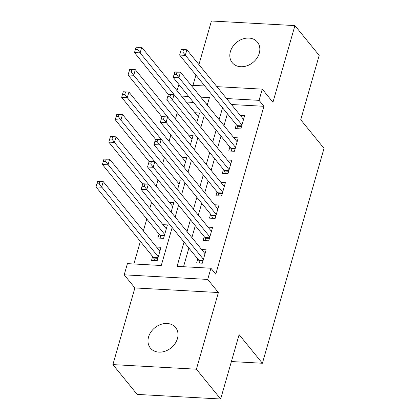<?xml version="1.0" encoding="UTF-8"?>
<svg xmlns="http://www.w3.org/2000/svg" width="420" height="420" viewBox="0 0 420 420"><rect width="100%" height="100%" fill="white"/><g stroke="black" fill="none" stroke-linecap="round" stroke-linejoin="round"><path stroke-width="0.63" d="M230.391 51.602A16.249 12.936 -39.1 0 0 232.228 62.654A16.249 12.936 -39.1 0 0 247.06 65.772A16.249 12.936 -39.1 0 0 259.276 53.193A16.249 12.936 -39.1 0 0 257.434 42.142A16.249 12.936 -39.1 0 0 242.603 39.023A16.249 12.936 -39.1 0 0 230.391 51.602M148.549 337.008A16.249 12.936 -39.1 0 0 150.392 348.059A16.249 12.936 -39.1 0 0 165.223 351.178A16.249 12.936 -39.1 0 0 177.44 338.599A16.249 12.936 -39.1 0 0 175.597 327.542A16.249 12.936 -39.1 0 0 160.766 324.429A16.249 12.936 -39.1 0 0 148.549 337.008M177.025 90.641L179.009 84.567M231.399 361.546L262.4 363.253L324.019 148.36L300.731 119.752L319.184 55.398L294.929 25.594L211.423 21L198.928 64.58M195.919 75.075L192.974 85.339M262.4 363.253L239.111 334.645L220.658 399L137.151 394.406L112.896 364.602L196.403 369.201L218.39 292.53L207.716 279.421L124.21 274.827L127.418 263.634L161.27 265.498L172.163 227.514M218.39 292.53L134.883 287.936L112.896 364.602M134.883 287.936L124.21 274.827M177.261 112.691L175.455 118.986M170.84 135.077L169.034 141.372M164.425 157.458L162.619 163.753M158.004 179.844L156.198 186.139M151.583 202.23L149.782 208.525M146.769 219.02L143.362 230.911M140.353 241.4L133.875 263.986M220.658 399L196.403 369.201M236.292 124.677L235.168 128.594L240.812 128.909L244.666 115.474L240.151 115.227M229.877 147.063L228.753 150.98L234.397 151.289L238.245 137.86L233.73 137.613M223.456 169.449L222.332 173.366L227.976 173.675L231.829 160.246L227.315 159.999M217.04 191.835L215.917 195.752L221.555 196.061L225.409 182.632L220.894 182.38M210.62 214.216L209.496 218.132L215.14 218.447L218.988 205.013L214.478 204.766M204.199 236.602L203.075 240.518L208.719 240.828L212.572 227.399L208.058 227.152M152.644 256.505L151.52 260.421L157.164 260.731L161.012 247.301L156.497 247.049M159.065 234.119L157.941 238.035L163.579 238.345L167.433 224.915L162.918 224.668M207.805 103.215L205.637 103.094M193.547 102.433L186.291 102.034M172.73 206.446L116.067 136.836L114.461 142.433L171.124 212.042L173.849 202.529L169.339 202.283M179.146 184.065L122.488 114.45L120.881 120.047L177.539 189.661L180.269 180.143L175.754 179.897M185.566 161.679L128.903 92.064L127.302 97.661L183.96 167.276L186.69 157.763L182.175 157.511M191.982 139.293L135.324 69.678L133.718 75.275L190.381 144.89L193.106 135.377L188.596 135.13M198.403 116.907L141.74 47.297L140.138 52.894L196.796 122.504L199.526 112.99L195.011 112.744M184.028 242.093L177.072 266.364L210.924 268.228L215.775 274.187L263.918 106.302L231.43 104.517M227.393 113.741L223.986 125.638M220.978 136.127L217.565 148.019M214.557 158.513L211.145 170.405M208.136 180.899L204.729 192.791M201.721 203.28L198.308 215.177M195.3 225.666L191.893 237.557M188.879 248.052L183.53 266.721M197.783 258.988L196.66 262.904L202.303 263.214L206.152 249.785L201.637 249.533M216.893 86.651L262.274 89.15L272.947 102.265L294.929 25.594M262.274 89.15L259.067 100.343L226.579 98.553M263.918 106.302L259.067 100.343M210.924 268.228L207.716 279.421M191.1 85.234L204.803 85.99M207.265 105.095L209.412 97.608L200.786 97.136M188.696 96.469L181.44 96.07M175.172 217.019L178.584 205.128M181.592 194.633L185 182.742M188.008 172.247L191.42 160.356M194.428 149.867L197.841 137.975M200.849 127.481L204.257 115.589M222.542 107.783L219.135 119.674M216.127 130.168L212.714 142.06M209.706 152.554L206.293 164.446M203.285 174.935L199.878 186.832M196.87 197.321L193.457 209.213M190.449 219.707L187.042 231.599M199.731 263.072L198.875 260.547A2.541 1.155 93.1 0 0 198.56 259.938L141.12 189.373L142.727 183.776L148.37 184.086L205.028 253.701M144.931 184.123L148.37 184.086L146.764 189.683L141.12 189.373L142.034 186.239L144.291 186.359L144.931 184.123L142.674 183.997L142.034 186.239M203.422 259.298L144.291 186.359M111.988 139.109L112.633 136.868L110.376 136.747L109.73 138.983L111.988 139.109L114.461 142.433L108.822 142.118L142.674 183.997M159.889 251.218L103.231 181.603L101.624 187.199L95.981 186.89L153.421 257.455A2.541 1.155 -86.9 0 1 153.736 258.064L154.597 260.589M96.894 183.755L95.981 186.89L97.587 181.293L103.231 181.603L97.54 181.514L96.894 183.755L99.152 183.876L99.792 181.64M99.152 183.876L158.287 256.814M206.152 240.686L205.291 238.161A2.541 1.155 93.1 0 0 204.976 237.557L147.541 166.987L149.142 161.39L154.786 161.7L211.449 231.315M151.352 161.737L154.786 161.7L153.184 167.297L147.541 166.987L148.454 163.853L150.712 163.978L151.352 161.737L149.095 161.616L148.454 163.853M209.843 236.912L150.712 163.978M118.409 116.723L119.049 114.487L116.792 114.361L116.151 116.597L118.409 116.723L120.881 120.047L115.238 119.737L149.095 161.616M212.572 218.305L211.712 215.775A2.541 1.155 93.1 0 0 211.397 215.171L153.956 144.606L155.563 139.01L161.207 139.319L217.865 208.929M157.768 139.356L161.207 139.319L159.6 144.916L153.956 144.606L154.87 141.466L157.127 141.593L157.768 139.356L155.516 139.23L154.87 141.466M216.263 214.526L157.127 141.593M124.829 94.337L125.47 92.101L123.212 91.975L122.572 94.217L124.829 94.337L127.302 97.661L121.658 97.351L155.516 139.23M218.988 195.919L218.132 193.394A2.541 1.155 93.1 0 0 217.812 192.785L160.377 122.22L161.984 116.623L167.622 116.933L224.285 186.548M164.189 116.97L167.622 116.933L166.021 122.53L160.377 122.22L161.291 119.086L163.548 119.207L164.189 116.97L161.931 116.844L161.291 119.086M222.679 192.145L163.548 119.207M131.245 71.957L131.885 69.715L129.633 69.594L128.987 71.831L131.245 71.957L133.718 75.275L128.074 74.965L161.931 116.844M225.409 173.534L224.548 171.008A2.541 1.155 93.1 0 0 224.233 170.399L166.798 99.834L168.399 94.237L174.043 94.547L230.706 164.162M170.609 94.584L174.043 94.547L172.436 100.144L166.798 99.834L167.711 96.7L169.964 96.82L170.609 94.584L168.352 94.458L167.711 96.7M229.1 169.759L169.964 96.82M137.666 49.571L138.306 47.334L136.048 47.208L135.408 49.445L137.666 49.571L140.138 52.894L134.495 52.579L168.352 94.458M166.309 228.832L109.646 159.217L108.045 164.813L102.401 164.504L159.836 235.074A2.541 1.155 -86.9 0 1 160.156 235.678L161.012 238.203M103.315 161.369L102.401 164.504L104.008 158.907L109.646 159.217L103.955 159.133L103.315 161.369L105.572 161.495L106.213 159.254M105.572 161.495L164.703 234.428M109.73 138.983L108.822 142.118L110.423 136.521L116.067 136.836L112.633 136.868M116.151 116.597L115.238 119.737L116.844 114.14L122.488 114.45L119.049 114.487M122.572 94.217L121.658 97.351L123.26 91.754L128.903 92.064L125.47 92.101M231.824 151.148L230.969 148.622A2.541 1.155 93.1 0 0 230.654 148.019L173.213 77.448L174.82 71.852L180.464 72.161L237.122 141.776M177.025 72.198L180.464 72.161L178.857 77.758L173.213 77.448L174.127 74.314L176.384 74.44L177.025 72.198L174.767 72.077L174.127 74.314M235.52 147.373L176.384 74.44M128.987 71.831L128.074 74.965L129.68 69.368L135.324 69.678L131.885 69.715M238.245 128.767L237.384 126.242A2.541 1.155 93.1 0 0 237.069 125.633L179.634 55.067L181.241 49.471L186.879 49.78L243.542 119.39M183.446 49.817L186.879 49.78L185.278 55.377L179.634 55.067L180.547 51.928L182.805 52.054L183.446 49.817L181.188 49.691L180.547 51.928M241.936 124.987L182.805 52.054M135.408 49.445L134.495 52.579L136.101 46.982L141.74 47.297L138.306 47.334M203.002 260.773L198.875 260.547M203.17 260.195L198.56 259.938M153.421 257.455L158.03 257.712M153.736 258.064L157.862 258.29M209.417 238.387L205.291 238.161M209.585 237.809L204.976 237.557M215.838 216.006L211.712 215.775M216.006 215.423L211.397 215.171M222.259 193.62L218.132 193.394M222.422 193.037L217.812 192.785M228.674 171.234L224.548 171.008M228.842 170.657L224.233 170.399M159.836 235.074L164.446 235.326M160.156 235.678L164.283 235.904M235.095 148.853L230.969 148.622M235.263 148.271L230.654 148.019M241.511 126.467L237.384 126.242M241.678 125.885L237.069 125.633"/></g></svg>
